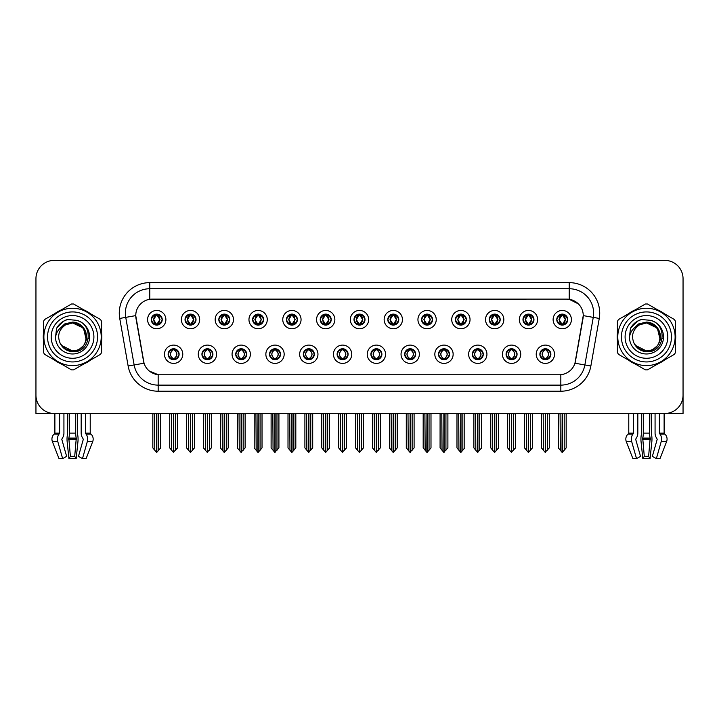 <?xml version="1.0" encoding="UTF-8"?>
<svg xmlns="http://www.w3.org/2000/svg" width="719" height="719" viewBox="0 0 719 719"><rect width="100%" height="100%" fill="white"/><g stroke="black" fill="none" stroke-linecap="round" stroke-linejoin="round"><path stroke-width="1.08" d="M337.112 354.251A5.491 5.491 0 0 0 342.603 359.743A5.491 5.491 0 0 0 348.095 354.251A5.491 5.491 0 0 0 342.603 348.76A5.491 5.491 0 0 0 337.112 354.251L337.166 354.251C338.2 357.208 339.629 358.691 341.444 358.691L342.091 358.691C338.46 355.734 338.46 352.777 342.091 349.82L341.444 349.82C339.665 349.785 338.236 351.258 337.166 354.251M333.454 354.251A9.149 9.149 0 0 0 342.603 363.401A9.149 9.149 0 0 0 351.753 354.251A9.149 9.149 0 0 0 342.603 345.102A9.149 9.149 0 0 0 333.454 354.251M370.905 354.251A5.491 5.491 0 0 0 376.397 359.743A5.491 5.491 0 0 0 381.888 354.251A5.491 5.491 0 0 0 376.397 348.76A5.491 5.491 0 0 0 370.905 354.251L370.959 354.251C372.002 357.208 373.422 358.691 375.237 358.691L375.884 358.691C372.253 355.734 372.253 352.777 375.884 349.82L375.237 349.82C373.458 349.785 372.029 351.258 370.959 354.251M367.247 354.251A9.149 9.149 0 0 0 376.397 363.401A9.149 9.149 0 0 0 385.546 354.251A9.149 9.149 0 0 0 376.397 345.102A9.149 9.149 0 0 0 367.247 354.251M404.698 354.251A5.491 5.491 0 0 0 410.19 359.743A5.491 5.491 0 0 0 415.681 354.251A5.491 5.491 0 0 0 410.19 348.76A5.491 5.491 0 0 0 404.698 354.251L404.752 354.251C405.795 357.208 407.224 358.691 409.03 358.691L409.686 358.691C406.046 355.734 406.046 352.777 409.686 349.82L409.03 349.82C407.251 349.785 405.822 351.258 404.752 354.251M401.04 354.251A9.149 9.149 0 0 0 410.19 363.401A9.149 9.149 0 0 0 419.339 354.251A9.149 9.149 0 0 0 410.19 345.102A9.149 9.149 0 0 0 401.04 354.251M218.828 319.604A5.491 5.491 0 0 0 224.319 325.096A5.491 5.491 0 0 0 229.81 319.604A5.491 5.491 0 0 0 224.319 314.113A5.491 5.491 0 0 0 218.828 319.604L218.882 319.604C220.023 322.669 221.443 324.152 223.16 324.035L222.782 324.88M215.17 319.604A9.149 9.149 0 0 0 224.319 328.754A9.149 9.149 0 0 0 233.468 319.604A9.149 9.149 0 0 0 224.319 310.455A9.149 9.149 0 0 0 215.17 319.604M320.216 319.604A5.491 5.491 0 0 0 325.707 325.096A5.491 5.491 0 0 0 331.198 319.604A5.491 5.491 0 0 0 325.707 314.113A5.491 5.491 0 0 0 320.216 319.604L320.27 319.604C321.402 322.669 322.831 324.152 324.548 324.035L324.17 324.88M316.558 319.604A9.149 9.149 0 0 0 325.707 328.754A9.149 9.149 0 0 0 334.856 319.604A9.149 9.149 0 0 0 325.707 310.455A9.149 9.149 0 0 0 316.558 319.604M168.138 354.251A5.491 5.491 0 0 0 173.63 359.743A5.491 5.491 0 0 0 179.121 354.251A5.491 5.491 0 0 0 173.63 348.76A5.491 5.491 0 0 0 168.138 354.251L168.192 354.251C169.235 357.208 170.655 358.691 172.47 358.691L173.117 358.691C169.486 355.734 169.486 352.777 173.117 349.82L172.47 349.82C170.691 349.785 169.262 351.258 168.192 354.251M164.48 354.251A9.149 9.149 0 0 0 173.63 363.401A9.149 9.149 0 0 0 182.779 354.251A9.149 9.149 0 0 0 173.63 345.102A9.149 9.149 0 0 0 164.48 354.251M286.423 319.604A5.491 5.491 0 0 0 291.914 325.096A5.491 5.491 0 0 0 297.396 319.604A5.491 5.491 0 0 0 291.914 314.113A5.491 5.491 0 0 0 286.423 319.604L286.468 319.604C287.609 322.669 289.038 324.152 290.746 324.035L290.377 324.88M282.765 319.604A9.149 9.149 0 0 0 291.914 328.754A9.149 9.149 0 0 0 301.063 319.604A9.149 9.149 0 0 0 291.914 310.455A9.149 9.149 0 0 0 282.765 319.604M185.035 319.604A5.491 5.491 0 0 0 190.526 325.096A5.491 5.491 0 0 0 196.017 319.604A5.491 5.491 0 0 0 190.526 314.113A5.491 5.491 0 0 0 185.035 319.604L185.089 319.604C186.221 322.669 187.65 324.152 189.367 324.035L188.989 324.88M181.377 319.604A9.149 9.149 0 0 0 190.526 328.754A9.149 9.149 0 0 0 199.675 319.604A9.149 9.149 0 0 0 190.526 310.455A9.149 9.149 0 0 0 181.377 319.604M506.086 354.251A5.491 5.491 0 0 0 511.577 359.743A5.491 5.491 0 0 0 517.069 354.251A5.491 5.491 0 0 0 511.577 348.76A5.491 5.491 0 0 0 506.086 354.251L506.14 354.251C507.174 357.208 508.603 358.691 510.418 358.691L511.065 358.691C507.434 355.734 507.434 352.777 511.065 349.82L510.418 349.82C508.639 349.785 507.21 351.258 506.14 354.251M502.428 354.251A9.149 9.149 0 0 0 511.577 363.401A9.149 9.149 0 0 0 520.727 354.251A9.149 9.149 0 0 0 511.577 345.102A9.149 9.149 0 0 0 502.428 354.251M455.397 319.604A5.491 5.491 0 0 0 460.888 325.096A5.491 5.491 0 0 0 466.37 319.604A5.491 5.491 0 0 0 460.888 314.113A5.491 5.491 0 0 0 455.397 319.604L455.442 319.604C456.583 322.669 458.003 324.152 459.72 324.035L459.351 324.88M451.73 319.604A9.149 9.149 0 0 0 460.888 328.754A9.149 9.149 0 0 0 470.037 319.604A9.149 9.149 0 0 0 460.888 310.455A9.149 9.149 0 0 0 451.73 319.604M235.733 354.251A5.491 5.491 0 0 0 241.216 359.743A5.491 5.491 0 0 0 246.707 354.251A5.491 5.491 0 0 0 241.216 348.76A5.491 5.491 0 0 0 235.733 354.251L235.778 354.251C236.821 357.208 238.25 358.691 240.056 358.691L240.712 358.691C237.072 355.734 237.072 352.777 240.712 349.82L240.056 349.82C238.277 349.785 236.857 351.258 235.778 354.251M232.066 354.251A9.149 9.149 0 0 0 241.216 363.401A9.149 9.149 0 0 0 250.365 354.251A9.149 9.149 0 0 0 241.216 345.102A9.149 9.149 0 0 0 232.066 354.251M522.983 319.604A5.491 5.491 0 0 0 528.474 325.096A5.491 5.491 0 0 0 533.965 319.604A5.491 5.491 0 0 0 528.474 314.113A5.491 5.491 0 0 0 522.983 319.604L523.037 319.604C524.169 322.669 525.598 324.152 527.315 324.035L526.937 324.88M519.325 319.604A9.149 9.149 0 0 0 528.474 328.754A9.149 9.149 0 0 0 537.623 319.604A9.149 9.149 0 0 0 528.474 310.455A9.149 9.149 0 0 0 519.325 319.604M252.63 319.604A5.491 5.491 0 0 0 258.112 325.096A5.491 5.491 0 0 0 263.603 319.604A5.491 5.491 0 0 0 258.112 314.113A5.491 5.491 0 0 0 252.63 319.604L252.675 319.604C253.816 322.669 255.236 324.152 256.953 324.035L256.584 324.88M248.963 319.604A9.149 9.149 0 0 0 258.112 328.754A9.149 9.149 0 0 0 267.27 319.604A9.149 9.149 0 0 0 258.112 310.455A9.149 9.149 0 0 0 248.963 319.604M421.604 319.604A5.491 5.491 0 0 0 427.086 325.096A5.491 5.491 0 0 0 432.577 319.604A5.491 5.491 0 0 0 427.086 314.113A5.491 5.491 0 0 0 421.604 319.604L421.649 319.604C422.79 322.669 424.21 324.152 425.927 324.035L425.558 324.88M417.937 319.604A9.149 9.149 0 0 0 427.086 328.754A9.149 9.149 0 0 0 436.235 319.604A9.149 9.149 0 0 0 427.086 310.455A9.149 9.149 0 0 0 417.937 319.604M201.931 354.251A5.491 5.491 0 0 0 207.423 359.743A5.491 5.491 0 0 0 212.914 354.251A5.491 5.491 0 0 0 207.423 348.76A5.491 5.491 0 0 0 201.931 354.251L201.985 354.251C203.028 357.208 204.448 358.691 206.263 358.691L206.91 358.691C203.279 355.734 203.279 352.777 206.91 349.82L206.263 349.82C204.484 349.785 203.055 351.258 201.985 354.251M198.273 354.251A9.149 9.149 0 0 0 207.423 363.401A9.149 9.149 0 0 0 216.572 354.251A9.149 9.149 0 0 0 207.423 345.102A9.149 9.149 0 0 0 198.273 354.251M354.009 319.604A5.491 5.491 0 0 0 359.5 325.096A5.491 5.491 0 0 0 364.991 319.604A5.491 5.491 0 0 0 359.5 314.113A5.491 5.491 0 0 0 354.009 319.604L354.063 319.604C355.195 322.669 356.624 324.152 358.341 324.035L357.963 324.88M350.351 319.604A9.149 9.149 0 0 0 359.5 328.754A9.149 9.149 0 0 0 368.649 319.604A9.149 9.149 0 0 0 359.5 310.455A9.149 9.149 0 0 0 350.351 319.604M303.319 354.251A5.491 5.491 0 0 0 308.811 359.743A5.491 5.491 0 0 0 314.302 354.251A5.491 5.491 0 0 0 308.811 348.76A5.491 5.491 0 0 0 303.319 354.251L303.364 354.251C304.407 357.208 305.836 358.691 307.651 358.691L308.298 358.691C304.667 355.734 304.667 352.777 308.298 349.82L307.651 349.82C305.872 349.785 304.443 351.258 303.364 354.251M299.661 354.251A9.149 9.149 0 0 0 308.811 363.401A9.149 9.149 0 0 0 317.96 354.251A9.149 9.149 0 0 0 308.811 345.102A9.149 9.149 0 0 0 299.661 354.251M387.802 319.604A5.491 5.491 0 0 0 393.293 325.096A5.491 5.491 0 0 0 398.784 319.604A5.491 5.491 0 0 0 393.293 314.113A5.491 5.491 0 0 0 387.802 319.604L387.856 319.604C388.988 322.669 390.417 324.152 392.134 324.035L391.756 324.88M384.144 319.604A9.149 9.149 0 0 0 393.293 328.754A9.149 9.149 0 0 0 402.442 319.604A9.149 9.149 0 0 0 393.293 310.455A9.149 9.149 0 0 0 384.144 319.604M489.19 319.604A5.491 5.491 0 0 0 494.681 325.096A5.491 5.491 0 0 0 500.172 319.604A5.491 5.491 0 0 0 494.681 314.113A5.491 5.491 0 0 0 489.19 319.604L489.244 319.604C490.376 322.669 491.805 324.152 493.513 324.035L493.144 324.88M485.532 319.604A9.149 9.149 0 0 0 494.681 328.754A9.149 9.149 0 0 0 503.83 319.604A9.149 9.149 0 0 0 494.681 310.455A9.149 9.149 0 0 0 485.532 319.604M269.526 354.251A5.491 5.491 0 0 0 275.018 359.743A5.491 5.491 0 0 0 280.5 354.251A5.491 5.491 0 0 0 275.018 348.76A5.491 5.491 0 0 0 269.526 354.251L269.571 354.251C270.614 357.208 272.043 358.691 273.849 358.691L274.505 358.691C270.874 355.734 270.874 352.777 274.505 349.82L273.849 349.82C272.07 349.785 270.65 351.258 269.571 354.251M265.859 354.251A9.149 9.149 0 0 0 275.018 363.401A9.149 9.149 0 0 0 284.167 354.251A9.149 9.149 0 0 0 275.018 345.102A9.149 9.149 0 0 0 265.859 354.251M556.776 319.604A5.491 5.491 0 0 0 562.267 325.096A5.491 5.491 0 0 0 567.758 319.604A5.491 5.491 0 0 0 562.267 314.113A5.491 5.491 0 0 0 556.776 319.604L556.83 319.604C557.962 322.669 559.391 324.152 561.108 324.035L560.73 324.88M553.118 319.604A9.149 9.149 0 0 0 562.267 328.754A9.149 9.149 0 0 0 571.416 319.604A9.149 9.149 0 0 0 562.267 310.455A9.149 9.149 0 0 0 553.118 319.604M438.5 354.251A5.491 5.491 0 0 0 443.983 359.743A5.491 5.491 0 0 0 449.474 354.251A5.491 5.491 0 0 0 443.983 348.76A5.491 5.491 0 0 0 438.5 354.251L438.545 354.251C439.588 357.208 441.017 358.691 442.823 358.691L443.479 358.691C439.848 355.734 439.848 352.777 443.479 349.82L442.823 349.82C441.044 349.785 439.624 351.258 438.545 354.251M434.833 354.251A9.149 9.149 0 0 0 443.983 363.401A9.149 9.149 0 0 0 453.141 354.251A9.149 9.149 0 0 0 443.983 345.102A9.149 9.149 0 0 0 434.833 354.251M472.293 354.251A5.491 5.491 0 0 0 477.784 359.743A5.491 5.491 0 0 0 483.267 354.251A5.491 5.491 0 0 0 477.784 348.76A5.491 5.491 0 0 0 472.293 354.251L472.338 354.251C473.381 357.208 474.81 358.691 476.625 358.691L477.272 358.691C473.641 355.734 473.641 352.777 477.272 349.82L476.625 349.82C474.846 349.785 473.417 351.258 472.338 354.251M468.635 354.251A9.149 9.149 0 0 0 477.784 363.401A9.149 9.149 0 0 0 486.934 354.251A9.149 9.149 0 0 0 477.784 345.102A9.149 9.149 0 0 0 468.635 354.251M151.242 319.604A5.491 5.491 0 0 0 156.733 325.096A5.491 5.491 0 0 0 162.224 319.604A5.491 5.491 0 0 0 156.733 314.113A5.491 5.491 0 0 0 151.242 319.604L151.296 319.604C152.428 322.669 153.857 324.152 155.574 324.035L155.196 324.88M147.584 319.604A9.149 9.149 0 0 0 156.733 328.754A9.149 9.149 0 0 0 165.882 319.604A9.149 9.149 0 0 0 156.733 310.455A9.149 9.149 0 0 0 147.584 319.604M539.879 354.251A5.491 5.491 0 0 0 545.37 359.743A5.491 5.491 0 0 0 550.862 354.251A5.491 5.491 0 0 0 545.37 348.76A5.491 5.491 0 0 0 539.879 354.251L539.933 354.251C540.976 357.208 542.396 358.691 544.211 358.691L544.858 358.691C541.227 355.734 541.227 352.777 544.858 349.82L544.211 349.82C542.432 349.785 541.003 351.258 539.933 354.251M536.221 354.251A9.149 9.149 0 0 0 545.37 363.401A9.149 9.149 0 0 0 554.52 354.251A9.149 9.149 0 0 0 545.37 345.102A9.149 9.149 0 0 0 536.221 354.251M128.135 366.016L119.74 318.436A30.504 30.504 0 0 1 149.777 282.639L569.223 282.639A30.504 30.504 0 0 1 599.26 318.436L590.865 366.016A30.504 30.504 0 0 1 560.829 391.217L158.171 391.217A30.504 30.504 0 0 1 128.135 366.016L134.138 364.955L125.744 317.376A24.401 24.401 0 0 1 149.777 288.741L569.223 288.741A24.401 24.401 0 0 1 593.256 317.376L584.862 364.955A24.401 24.401 0 0 1 560.829 385.123L158.171 385.123A24.401 24.401 0 0 1 134.138 364.955L144.034 363.212L135.747 315.614A16.474 16.474 0 0 0 135.999 318.436L143.53 361.136A16.474 16.474 0 0 0 159.744 374.752L559.256 374.752A16.474 16.474 0 0 0 575.47 361.136L583.001 318.436A16.474 16.474 0 0 0 566.779 299.113L152.221 299.113A16.474 16.474 0 0 0 135.747 315.578L135.927 313.142M665.974 413.443L683.05 413.488L683.05 278.675A18.299 18.299 0 0 0 664.751 260.377L54.249 260.377A18.299 18.299 0 0 0 35.95 278.675L35.95 413.488L54.878 413.488L54.878 433.108L59.614 433.108L59.03 434.114A6.714 4.745 90 0 0 57.799 441.61L62.634 458.623L66.633 456.349L61.798 439.336L62.346 438.096A6.714 4.745 90 0 0 63.928 433.108L63.928 413.488L67.811 413.488L67.604 434.114A6.714 1.735 -90 0 0 67.146 441.61L68.916 458.623L70.381 456.349L68.817 438.096A6.714 1.735 -90 0 0 69.392 433.108L69.392 413.488M75.711 413.488L75.711 433.108A6.714 1.735 90 0 0 76.286 438.096L74.713 456.349L76.178 458.623L77.949 441.61A6.714 1.735 90 0 0 77.499 434.114L77.284 413.488L81.175 413.488L81.175 433.108A6.714 4.745 -90 0 0 82.757 438.096L83.305 439.336L78.47 456.349L82.469 458.623L86.1 458.623L92.706 441.61A6.714 6.48 90 0 0 91.016 434.114L90.423 433.557A0.611 0.593 -90 0 1 90.226 433.108L90.226 413.488L92.068 413.488M626.932 413.488L628.774 413.488L628.774 433.108L633.511 433.108L632.927 434.114A6.714 4.745 90 0 0 631.695 441.61L636.531 458.623L640.53 456.349L635.695 439.336L636.243 438.096A6.714 4.745 90 0 0 637.825 433.108L637.825 413.488L641.716 413.488L641.501 434.114A6.714 1.735 -90 0 0 641.051 441.61L642.822 458.623L644.287 456.349L642.714 438.096A6.714 1.735 -90 0 0 643.289 433.108L643.289 413.488M649.608 413.488L649.608 433.108A6.714 1.735 90 0 0 650.183 438.096L648.619 456.349L650.084 458.623L651.854 441.61A6.714 1.735 90 0 0 651.396 434.114L651.189 413.488L655.072 413.488L655.072 433.108A6.714 4.745 -90 0 0 656.654 438.096L657.202 439.336L652.367 456.349L656.366 458.623L659.997 458.623L666.603 441.61A6.714 6.48 90 0 0 664.922 434.114L664.32 433.557A0.611 0.593 -90 0 1 664.122 433.108L664.122 413.488L665.974 413.488M43.499 333.274A29.281 29.281 0 0 0 43.499 340.581M54.86 360.264A29.281 29.281 0 0 0 61.187 363.913M83.916 363.913A29.281 29.281 0 0 0 90.243 360.264M101.604 340.581A29.281 29.281 0 0 0 101.604 333.274M617.396 333.274A29.281 29.281 0 0 0 617.396 340.581M628.757 360.264A29.281 29.281 0 0 0 635.084 363.913M657.813 363.913A29.281 29.281 0 0 0 664.14 360.264M675.501 340.581A29.281 29.281 0 0 0 675.501 333.274M149.777 282.639L149.777 299.293L566.779 299.113L569.223 299.293L578.427 303.93M559.256 374.752L159.744 374.752M158.171 391.217L158.171 374.671L149.372 371.076M593.256 317.376L583.253 315.614L574.966 363.212L584.862 364.955L593.256 317.376L599.26 318.436M575.47 361.136L575.371 361.657M143.629 361.657L143.53 361.136M90.243 313.601A29.281 29.281 0 0 0 83.916 309.943M61.187 309.943A29.281 29.281 0 0 0 54.86 313.601M664.14 313.601A29.281 29.281 0 0 0 657.813 309.943M635.084 309.943A29.281 29.281 0 0 0 628.757 313.601M664.751 260.377L54.249 260.377M35.95 278.675L35.95 395.189A18.299 18.299 0 0 0 54.249 413.488L664.751 413.488A18.299 18.299 0 0 0 683.05 395.189L683.05 278.675M546.314 359.662L545.883 358.691L546.53 358.691C548.309 358.727 549.738 357.244 550.808 354.242C549.765 351.294 548.336 349.82 546.53 349.82L546.907 348.985M546.314 348.85L545.883 349.82L546.53 349.82M545.038 358.691L544.58 359.689L545.047 358.691C541.182 355.734 541.182 352.777 545.047 349.82L544.58 348.823L545.047 349.82C541.317 352.777 541.317 355.734 545.038 358.691M544.858 349.82L544.427 348.85M545.883 349.82L546.161 348.823L545.694 349.82C549.559 352.777 549.559 355.734 545.694 358.691L546.152 359.689L545.703 358.691C549.424 355.734 549.424 352.777 545.703 349.82L545.883 349.82C549.514 352.777 549.514 355.734 545.883 358.691L545.883 358.691M543.196 413.488L543.42 450.256L545.119 452.287L549.271 447.928L549.271 413.793L547.321 413.793L547.321 450.256M545.496 413.488L545.496 452.287M545.245 452.287L545.245 413.488M541.47 413.488L541.47 447.928L543.42 450.256M543.42 413.793L541.47 413.793M560.092 413.488L560.317 450.256L562.015 452.287L562.15 413.488M562.393 413.488L562.393 452.287L566.168 447.928L566.168 413.793L564.442 413.488M558.366 413.488L558.366 447.928L560.317 450.256M560.317 413.793L558.366 413.793M564.217 450.256L564.217 413.793M561.323 325.015L561.755 324.035L561.108 324.035M561.323 314.194L561.755 315.174L561.108 315.174C559.337 315.138 557.908 316.621 556.83 319.604M567.758 319.604L567.704 319.604C566.653 316.657 565.224 315.174 563.426 315.174L562.779 315.174L565.547 319.604L562.779 324.035L563.804 324.88M567.704 319.604C566.608 322.615 565.179 324.098 563.426 324.035M561.755 324.035L559.094 319.604L561.934 315.174C558.528 315.29 558.42 323.469 561.943 324.035L558.987 319.604L561.755 315.174M562.6 315.174L563.058 314.176L562.591 315.174C566.006 315.29 566.114 323.469 562.591 324.035L563.049 325.042L562.6 324.035L565.44 319.604L562.6 315.174M512.521 359.662L512.09 358.691L512.737 358.691C514.516 358.727 515.945 357.244 517.015 354.242C515.972 351.294 514.543 349.82 512.737 349.82L513.105 348.985M512.521 348.85L512.09 349.82L512.737 349.82M511.245 358.691L510.787 359.689L511.254 358.691C507.389 355.734 507.389 352.777 511.254 349.82L510.787 348.823L511.254 349.82C507.515 352.777 507.515 355.734 511.245 358.691M511.065 349.82L510.634 348.85M512.09 349.82L512.359 348.823L511.901 349.82C515.766 352.777 515.766 355.734 511.901 358.691L512.359 359.689L511.91 358.691C515.631 355.734 515.631 352.777 511.91 349.82L512.09 349.82C515.721 352.777 515.721 355.734 512.09 358.691L512.09 358.691M509.403 413.488L509.627 450.256L511.326 452.287L515.478 447.928L515.478 413.793L513.528 413.793L513.528 450.256M511.694 413.488L511.694 452.287M511.452 452.287L511.452 413.488M507.668 413.488L507.668 447.928L509.627 450.256M509.627 413.793L507.668 413.793M478.728 359.662L478.288 358.691L478.944 358.691C480.723 358.727 482.152 357.244 483.222 354.242C482.17 351.294 480.75 349.82 478.944 349.82L479.312 348.985M478.728 348.85L478.288 349.82L478.944 349.82M477.452 358.691L476.994 359.689L477.452 358.691C473.596 355.734 473.596 352.777 477.452 349.82L476.994 348.823L477.452 349.82C473.722 352.777 473.722 355.734 477.452 358.691M477.272 349.82L476.841 348.85M478.288 349.82L478.566 348.823L478.288 349.82C481.928 352.777 481.928 355.734 478.288 358.691L478.566 359.689L478.108 358.691C481.838 355.734 481.838 352.777 478.108 349.82C481.964 352.777 481.964 355.734 478.108 358.691L478.288 358.691M475.601 413.488L475.825 450.256L477.533 452.287L481.685 447.928L481.685 413.793L479.735 413.793L479.735 450.256M477.901 413.488L477.901 452.287M477.659 452.287L477.659 413.488M473.875 413.488L473.875 447.928L475.825 450.256M475.825 413.793L473.875 413.793M444.935 359.662L444.495 358.691L445.151 358.691C446.93 358.727 448.35 357.244 449.429 354.242C448.377 351.294 446.957 349.82 445.151 349.82L445.519 348.985M444.935 348.85L444.495 349.82L445.151 349.82M443.659 358.691L443.201 359.689L443.659 358.691C439.803 355.734 439.803 352.777 443.659 349.82L443.201 348.823L443.659 349.82C439.929 352.777 439.929 355.734 443.659 358.691M443.479 349.82L443.039 348.85M444.495 349.82L444.773 348.823L444.495 349.82C448.126 352.777 448.126 355.734 444.495 358.691L444.773 359.689L444.315 358.691C448.045 355.734 448.045 352.777 444.315 349.82C448.171 352.777 448.171 355.734 444.315 358.691L444.495 358.691M441.808 413.488L442.032 450.256L443.74 452.287L447.892 447.928L447.892 413.793L445.942 413.793L445.942 450.256M444.108 413.488L444.108 452.287M443.866 452.287L443.866 413.488M440.082 413.488L440.082 447.928L442.032 450.256M442.032 413.793L440.082 413.793M526.299 413.488L526.524 450.256L528.222 452.287L528.348 413.488M528.591 413.488L528.591 452.287L532.375 447.928L532.375 413.793L530.649 413.488M524.573 413.488L524.573 447.928L526.524 450.256M526.524 413.793L524.573 413.793M530.424 450.256L530.424 413.793M527.53 325.015L527.962 324.035L527.315 324.035M527.53 314.194L527.962 315.174L527.315 315.174C525.544 315.138 524.115 316.621 523.037 319.604M533.965 319.604L533.911 319.604C532.851 316.657 531.431 315.174 529.633 315.174L528.986 315.174L531.754 319.604L528.986 324.035L530.011 324.88M533.911 319.604C532.815 322.615 531.386 324.098 529.633 324.035M527.962 324.035L525.301 319.604L528.141 315.174C524.735 315.29 524.627 323.469 528.15 324.035L525.194 319.604L527.962 315.174M528.807 315.174L529.265 314.176L528.798 315.174C532.213 315.29 532.321 323.469 528.798 324.035L529.256 325.042L528.807 324.035L531.647 319.604L528.807 315.174M492.497 413.488L492.731 450.256L494.429 452.287L494.555 413.488M494.798 413.488L494.798 452.287L498.582 447.928L498.582 413.793L496.856 413.488M490.771 413.488L490.771 447.928L492.731 450.256M492.731 413.793L490.771 413.793M496.631 450.256L496.631 413.793M493.728 325.015L494.169 324.035L493.513 324.035M493.728 314.194L494.169 315.174L493.513 315.174C491.751 315.138 490.322 316.621 489.244 319.604M500.172 319.604L500.118 319.604C499.058 316.657 497.638 315.174 495.84 315.174L495.193 315.174L497.961 319.604L495.193 324.035L496.218 324.88M500.118 319.604C499.022 322.615 497.593 324.098 495.84 324.035M494.169 324.035L491.508 319.604L494.348 315.174C490.942 315.29 490.834 323.469 494.348 324.035L491.401 319.604L494.169 315.174M495.014 315.174L495.463 314.176L495.005 315.174C498.411 315.29 498.519 323.469 495.005 324.035L495.463 325.042L495.014 324.035L497.854 319.604L495.014 315.174M458.704 413.488L458.929 450.256L460.636 452.287L460.762 413.488M461.005 413.488L461.005 452.287L464.789 447.928L464.789 413.793L463.063 413.488M456.978 413.488L456.978 447.928L458.929 450.256M458.929 413.793L456.978 413.793M462.838 450.256L462.838 413.793M459.935 325.015L460.376 324.035L459.72 324.035M459.935 314.194L460.376 315.174L459.72 315.174C457.958 315.138 456.529 316.621 455.442 319.604M466.37 319.604L466.325 319.604C465.265 316.657 463.836 315.174 462.047 315.174L461.4 315.174L464.168 319.604L461.4 324.035L462.416 324.88M466.325 319.604C465.22 322.615 463.8 324.098 462.047 324.035M460.376 324.035L457.715 319.604L460.555 315.174C457.149 315.29 457.041 323.469 460.555 324.035L457.608 319.604L460.376 315.174M461.212 315.174L461.212 315.174C464.618 315.29 464.726 323.469 461.212 324.035L461.67 325.042L461.212 324.035L464.052 319.604L461.212 315.174L461.67 314.176L461.212 315.174M424.911 413.488L425.136 450.256L426.843 452.287L426.969 413.488M427.212 413.488L427.212 452.287L430.996 447.928L430.996 413.793L429.27 413.488M423.185 413.488L423.185 447.928L425.136 450.256M425.136 413.793L423.185 413.793M429.045 450.256L429.045 413.793M426.142 325.015L426.574 324.035L425.927 324.035M426.142 314.194L426.574 315.174L425.927 315.174C424.156 315.138 422.736 316.621 421.649 319.604M432.577 319.604L432.532 319.604C431.472 316.657 430.043 315.174 428.254 315.174L427.598 315.174L430.366 319.604L427.598 324.035L428.623 324.88M432.532 319.604C431.427 322.615 430.007 324.098 428.254 324.035M426.574 324.035L423.913 319.604L426.753 315.174C423.356 315.29 423.248 323.469 426.762 324.035L423.806 319.604L426.574 315.174M427.419 315.174L427.419 315.174C430.825 315.29 430.933 323.469 427.419 324.035L427.877 325.042L427.419 324.035L430.259 319.604L427.419 315.174L427.877 314.176L427.419 315.174M76.178 458.623L68.916 458.623M74.713 456.349L70.381 456.349M59.614 413.488L59.614 433.108M82.469 458.623L87.305 441.61A6.714 4.745 -90 0 0 86.073 434.114L85.489 433.108L85.489 413.488M54.878 433.108A0.611 0.593 90 0 1 54.68 433.557L54.078 434.114A6.714 6.48 -90 0 0 52.397 441.61L59.003 458.623L62.634 458.623M650.084 458.623L642.822 458.623M648.619 456.349L644.287 456.349M633.511 413.488L633.511 433.108M656.366 458.623L661.201 441.61A6.714 4.745 -90 0 0 659.97 434.114L659.386 433.108L659.386 413.488M628.774 433.108A0.611 0.593 90 0 1 628.577 433.557L627.984 434.114A6.714 6.48 -90 0 0 626.294 441.61L632.9 458.623L636.531 458.623M72.43 350.962L67.865 350.153M64.063 348.104L62.481 346.702M70.183 350.755L72.547 350.962C79.728 350.468 84.303 346.765 86.271 339.844L83.449 328.098L72.547 322.903L65.123 325.024L67.002 324.044M61.25 345.246L72.547 350.962L73.922 350.89M79.378 349.182L83.467 345.74M86.055 340.707L86.415 334.793M86.082 333.221L81.75 326.336M80.663 325.482L72.88 322.912M72.547 350.962L74.192 350.863M80.69 348.356L81.759 347.511M59.129 329.239L64.719 323.927L72.547 322.085C75.971 322.22 78.991 323.424 81.615 325.698C83.988 327.9 85.543 330.668 86.271 334.011A14.029 14.029 0 0 1 86.28 339.835M97.559 336.932A25.012 25.012 0 0 1 72.547 361.936A25.012 25.012 0 0 1 47.544 336.932A25.012 25.012 0 0 1 72.547 311.92A25.012 25.012 0 0 1 97.559 336.932M72.547 358.278A21.354 21.354 0 0 1 51.202 336.932A21.354 21.354 0 0 1 72.547 315.578A21.354 21.354 0 0 1 93.901 336.932A21.354 21.354 0 0 1 72.547 358.278M86.271 339.844L88.383 338.541M637.96 348.104L636.378 346.702M644.08 350.755L646.453 350.962C653.634 350.468 658.2 346.765 660.168 339.844L657.355 328.098L646.453 322.903L639.029 325.024L640.899 324.044M635.147 345.246L646.453 350.962L647.819 350.89M653.274 349.182L657.364 345.74M659.952 340.707L660.312 334.793M659.979 333.221L655.647 326.336M654.569 325.482L646.776 322.912M646.453 350.962L648.098 350.863M654.587 348.356L655.656 347.511M633.026 329.239L638.616 323.927L646.453 322.085C649.868 322.22 652.888 323.424 655.512 325.698C657.885 327.9 659.44 330.668 660.168 334.011A14.029 14.029 0 0 1 660.177 339.835M671.456 336.932A25.012 25.012 0 0 1 646.453 361.936A25.012 25.012 0 0 1 621.441 336.932A25.012 25.012 0 0 1 646.453 311.92A25.012 25.012 0 0 1 671.456 336.932M646.453 358.278A21.354 21.354 0 0 1 625.099 336.932A21.354 21.354 0 0 1 646.453 315.578A21.354 21.354 0 0 1 667.798 336.932A21.354 21.354 0 0 1 646.453 358.278M660.168 339.844L662.28 338.541M86.487 336.429A13.949 13.949 0 0 0 65.573 324.853C58.742 329.715 56.999 335.998 60.351 343.682L60.54 344.015A13.949 13.949 0 0 0 72.547 350.872C90.54 351.744 90.54 322.112 72.547 322.984L65.573 324.853L72.547 322.984C90.54 322.112 90.54 351.744 72.547 350.872A13.949 13.949 0 0 0 86.496 336.932C85.669 328.457 81.022 323.811 72.547 322.984C90.54 322.112 90.54 351.744 72.547 350.872C90.54 351.744 90.54 322.112 72.547 322.984C90.54 322.112 90.54 351.744 72.547 350.872C90.54 351.744 90.54 322.112 72.547 322.984C90.54 322.112 90.54 351.744 72.547 350.872L65.582 349.003L60.54 344.015L65.582 349.003L72.547 350.872L65.582 349.003L60.54 344.015L65.582 349.003L72.547 350.872L65.582 349.003L60.54 344.015L65.582 349.003L72.547 350.872L65.582 349.003L60.54 344.015C63.209 348.715 67.209 351.276 72.547 351.69C91.196 353.254 94.108 323.523 76.124 320.27L67.478 319.515C62.661 320.998 59.03 323.936 56.585 328.331L55.507 337.301A17.04 17.04 0 0 0 72.547 353.973A17.04 17.04 0 0 0 76.124 320.27M72.547 365.603A28.67 28.67 0 0 0 101.217 336.932A28.67 28.67 0 0 0 72.547 308.262A28.67 28.67 0 0 0 43.877 336.932A28.67 28.67 0 0 0 72.547 365.603M72.547 369.872A32.939 32.939 0 0 0 73.626 369.854L100.525 354.323A32.939 32.939 0 0 0 101.604 352.454L101.604 321.402A32.939 32.939 0 0 0 100.525 319.533L73.626 304.002A32.939 32.939 0 0 0 72.547 303.993A32.939 32.939 0 0 0 71.469 304.002L44.578 319.533A32.939 32.939 0 0 0 43.499 321.402L43.499 352.454A32.939 32.939 0 0 0 44.578 354.323L71.469 369.854A32.939 32.939 0 0 0 72.547 369.872M55.507 337.301C56.495 331.288 59.848 327.145 65.573 324.853M67.478 319.515L63.479 321.222L56.585 328.331M660.384 336.429A13.949 13.949 0 0 0 639.47 324.853C632.639 329.715 630.896 335.998 634.248 343.682L634.437 344.015A13.949 13.949 0 0 0 646.453 350.872C664.437 351.744 664.437 322.112 646.453 322.984L639.47 324.853L646.453 322.984C664.437 322.112 664.437 351.744 646.453 350.872A13.949 13.949 0 0 0 660.393 336.932C659.566 328.457 654.919 323.811 646.453 322.984C664.437 322.112 664.437 351.744 646.453 350.872C664.437 351.744 664.437 322.112 646.453 322.984C664.437 322.112 664.437 351.744 646.453 350.872C664.437 351.744 664.437 322.112 646.453 322.984C664.437 322.112 664.437 351.744 646.453 350.872L639.479 349.003L634.437 344.015L639.479 349.003L646.453 350.872L639.479 349.003L634.437 344.015L639.479 349.003L646.453 350.872L639.479 349.003L634.437 344.015L639.479 349.003L646.453 350.872L639.479 349.003L634.437 344.015C637.106 348.715 641.114 351.276 646.453 351.69C665.102 353.254 668.005 323.523 650.03 320.27L641.384 319.515C636.558 320.998 632.927 323.936 630.482 328.331L629.413 337.301A17.04 17.04 0 0 0 646.453 353.973A17.04 17.04 0 0 0 650.03 320.27M646.453 365.603A28.67 28.67 0 0 0 675.123 336.932A28.67 28.67 0 0 0 646.453 308.262A28.67 28.67 0 0 0 617.783 336.932A28.67 28.67 0 0 0 646.453 365.603M646.453 369.872A32.939 32.939 0 0 0 647.531 369.854L674.422 354.323A32.939 32.939 0 0 0 675.501 352.454L675.501 321.402A32.939 32.939 0 0 0 674.422 319.533L647.531 304.002A32.939 32.939 0 0 0 646.453 303.993A32.939 32.939 0 0 0 645.374 304.002L618.475 319.533A32.939 32.939 0 0 0 617.396 321.402L617.396 352.454A32.939 32.939 0 0 0 618.475 354.323L645.374 369.854A32.939 32.939 0 0 0 646.453 369.872M629.413 337.301C630.392 331.288 633.754 327.145 639.47 324.853M641.384 319.515L637.385 321.222L630.482 328.331M411.133 359.662L410.702 358.691L411.349 358.691C413.128 358.727 414.557 357.244 415.636 354.242C414.584 351.294 413.155 349.82 411.349 349.82L411.726 348.985M411.133 348.85L410.702 349.82L411.349 349.82M409.866 358.691L409.408 359.689L409.866 358.691C406.01 355.734 406.01 352.777 409.866 349.82L409.408 348.823L409.866 349.82C406.136 352.777 406.136 355.734 409.866 358.691M409.686 349.82L409.246 348.85M410.702 349.82C414.333 352.777 414.333 355.734 410.702 358.691L410.522 358.691C414.252 355.734 414.252 352.777 410.522 349.82L410.98 348.823M410.702 358.691L410.98 359.689M408.015 413.488L408.239 450.256L409.938 452.287L414.099 447.928L414.099 413.793L412.14 413.793L412.14 450.256M410.315 413.488L410.315 452.287M410.073 452.287L410.073 413.488M406.289 413.488L406.289 447.928L408.239 450.256M408.239 413.793L406.289 413.793M377.34 359.662L376.909 358.691L377.556 358.691C379.335 358.727 380.764 357.244 381.834 354.242C380.791 351.294 379.362 349.82 377.556 349.82L377.933 348.985M377.34 348.85L376.909 349.82L377.556 349.82M376.064 358.691L375.615 359.689L376.073 358.691C372.208 355.734 372.208 352.777 376.073 349.82L375.615 348.823L376.073 349.82C372.343 352.777 372.343 355.734 376.064 358.691M375.884 349.82L375.453 348.85M376.909 349.82C380.54 352.777 380.54 355.734 376.909 358.691L376.729 358.691C380.45 355.734 380.45 352.777 376.729 349.82L377.187 348.823M376.909 358.691L377.187 359.689M374.222 413.488L374.446 450.256L376.145 452.287L380.297 447.928L380.297 413.793L378.347 413.793L378.347 450.256M376.522 413.488L376.522 452.287M376.28 452.287L376.28 413.488M372.496 413.488L372.496 447.928L374.446 450.256M374.446 413.793L372.496 413.793M343.547 359.662L343.116 358.691L343.763 358.691C345.542 358.727 346.971 357.244 348.041 354.242C346.998 351.294 345.569 349.82 343.763 349.82L344.14 348.985M343.547 348.85L343.116 349.82L343.763 349.82M341.66 348.85L342.271 349.82C338.55 352.777 338.55 355.734 342.271 358.691L341.813 359.689M342.091 349.82L341.813 348.823M343.116 349.82L343.385 348.823L343.116 349.82C346.747 352.777 346.747 355.734 343.116 358.691L343.385 359.689L342.927 358.691C346.657 355.734 346.657 352.777 342.936 349.82C346.792 352.777 346.792 355.734 342.927 358.691L343.116 358.691M340.429 413.488L340.653 450.256L342.352 452.287L346.504 447.928L346.504 413.793L344.554 413.793L344.554 450.256M342.72 413.488L342.72 452.287M342.478 452.287L342.478 413.488M338.703 413.488L338.703 447.928L340.653 450.256M340.653 413.793L338.703 413.793M391.118 413.488L391.343 450.256L393.041 452.287L393.176 413.488M393.419 413.488L393.419 452.287L397.203 447.928L397.203 413.793L395.468 413.488M389.392 413.488L389.392 447.928L391.343 450.256M391.343 413.793L389.392 413.793M395.243 450.256L395.243 413.793M392.349 325.015L392.781 324.035L392.134 324.035M392.349 314.194L392.781 315.174L392.134 315.174C390.363 315.138 388.943 316.621 387.856 319.604M398.784 319.604L398.73 319.604C397.679 316.657 396.25 315.174 394.452 315.174L393.805 315.174L396.573 319.604L393.805 324.035L394.83 324.88M398.73 319.604C397.634 322.615 396.205 324.098 394.452 324.035M392.781 324.035L390.12 319.604L392.96 315.174C389.563 315.29 389.446 323.469 392.969 324.035L390.013 319.604L392.781 315.174M394.084 314.176L393.626 315.174C397.032 315.29 397.14 323.469 393.626 324.035L394.075 325.042M357.325 413.488L357.55 450.256L359.248 452.287L359.374 413.488M359.626 413.488L359.626 452.287L363.401 447.928L363.401 413.793L361.675 413.488M355.599 413.488L355.599 447.928L357.55 450.256M357.55 413.793L355.599 413.793M361.45 450.256L361.45 413.793M358.556 325.015L358.988 324.035L358.341 324.035M358.556 314.194L358.988 315.174L358.341 315.174C356.57 315.138 355.141 316.621 354.063 319.604M364.991 319.604L364.937 319.604C363.886 316.657 362.457 315.174 360.659 315.174L360.012 315.174L362.78 319.604L360.012 324.035L361.037 324.88M364.937 319.604C363.841 322.615 362.412 324.098 360.659 324.035M358.988 324.035L356.327 319.604L359.167 315.174C355.761 315.29 355.653 323.469 359.176 324.035L356.22 319.604L358.988 315.174M360.291 314.176L359.833 315.174C363.239 315.29 363.347 323.469 359.824 324.035L360.282 325.042M323.532 413.488L323.757 450.256L325.455 452.287L325.581 413.488M325.824 413.488L325.824 452.287L329.608 447.928L329.608 413.793L327.882 413.488M321.797 413.488L321.797 447.928L323.757 450.256M323.757 413.793L321.797 413.793M327.657 450.256L327.657 413.793M324.763 325.015L325.195 324.035L324.548 324.035M324.763 314.194L325.195 315.174L324.548 315.174C322.777 315.138 321.348 316.621 320.27 319.604M331.198 319.604L331.144 319.604C330.084 316.657 328.664 315.174 326.866 315.174L326.219 315.174L328.987 319.604L326.219 324.035L327.244 324.88M331.144 319.604C330.048 322.615 328.619 324.098 326.866 324.035M325.195 324.035L322.534 319.604L325.374 315.174C321.968 315.29 321.86 323.469 325.374 324.035L322.427 319.604L325.195 315.174M326.498 314.176L326.04 315.174C329.437 315.29 329.554 323.469 326.031 324.035L326.489 325.042M309.754 359.662L309.314 358.691L309.97 358.691C311.749 358.727 313.178 357.244 314.248 354.242C313.205 351.294 311.776 349.82 309.97 349.82L310.338 348.985M309.754 348.85L309.314 349.82L309.97 349.82M307.867 348.85L308.478 349.82C304.748 352.777 304.748 355.734 308.478 358.691L308.02 359.689M308.298 349.82L308.02 348.823M309.314 349.82L309.592 348.823L309.314 349.82C312.954 352.777 312.954 355.734 309.314 358.691L309.592 359.689L309.134 358.691C312.864 355.734 312.864 352.777 309.134 349.82C312.99 352.777 312.99 355.734 309.134 358.691L309.314 358.691M306.627 413.488L306.86 450.256L308.559 452.287L312.711 447.928L312.711 413.793L310.761 413.793L310.761 450.256M308.927 413.488L308.927 452.287M308.685 452.287L308.685 413.488M304.901 413.488L304.901 447.928L306.86 450.256M306.86 413.793L304.901 413.793M275.961 359.662L275.521 358.691L276.177 358.691C277.956 358.727 279.376 357.244 280.455 354.242C279.403 351.294 277.983 349.82 276.177 349.82L276.545 348.985M275.961 348.85L275.521 349.82L276.177 349.82M274.685 358.691L274.227 359.689L274.685 358.691C270.829 355.734 270.829 352.777 274.685 349.82L274.227 348.823L274.685 349.82C270.955 352.777 270.955 355.734 274.685 358.691M274.505 349.82L274.065 348.85M275.521 349.82L275.799 348.823L275.521 349.82C279.152 352.777 279.152 355.734 275.521 358.691L275.799 359.689L275.341 358.691C279.071 355.734 279.071 352.777 275.341 349.82C279.197 352.777 279.197 355.734 275.341 358.691L275.521 358.691M272.834 413.488L273.058 450.256L274.766 452.287L278.918 447.928L278.918 413.793L276.968 413.793L276.968 450.256M275.134 413.488L275.134 452.287M274.892 452.287L274.892 413.488M271.108 413.488L271.108 447.928L273.058 450.256M273.058 413.793L271.108 413.793M242.159 359.662L241.728 358.691L242.375 358.691C244.163 358.727 245.583 357.244 246.662 354.242C245.61 351.294 244.181 349.82 242.375 349.82L242.752 348.985M242.159 348.85L241.728 349.82L242.375 349.82M240.892 358.691L240.434 359.689L240.892 358.691C237.036 355.734 237.036 352.777 240.892 349.82L240.434 348.823L240.892 349.82C237.162 352.777 237.162 355.734 240.892 358.691M240.712 349.82L240.272 348.85M241.728 349.82L242.006 348.823L241.728 349.82C245.359 352.777 245.359 355.734 241.728 358.691L242.006 359.689L241.548 358.691C245.278 355.734 245.278 352.777 241.548 349.82C245.404 352.777 245.404 355.734 241.548 358.691L241.728 358.691M239.041 413.488L239.265 450.256L240.973 452.287L245.125 447.928L245.125 413.793L243.175 413.793L243.175 450.256M241.341 413.488L241.341 452.287M241.099 452.287L241.099 413.488M237.315 413.488L237.315 447.928L239.265 450.256M239.265 413.793L237.315 413.793M208.366 359.662L207.935 358.691L208.582 358.691C210.361 358.727 211.79 357.244 212.86 354.242C211.817 351.294 210.388 349.82 208.582 349.82L208.959 348.985M208.366 348.85L207.935 349.82L208.582 349.82M207.09 358.691L206.641 359.689L207.099 358.691C203.234 355.734 203.234 352.777 207.099 349.82L206.641 348.823L207.09 349.82C203.369 352.777 203.369 355.734 207.09 358.691M206.91 349.82L206.479 348.85M207.935 349.82L208.213 348.823L207.935 349.82C211.566 352.777 211.566 355.734 207.935 358.691L208.213 359.689L207.746 358.691C211.485 355.734 211.485 352.777 207.755 349.82C211.611 352.777 211.611 355.734 207.746 358.691L207.935 358.691M205.248 413.488L205.472 450.256L207.171 452.287L211.332 447.928L211.332 413.793L209.373 413.793L209.373 450.256M207.548 413.488L207.548 452.287M207.306 452.287L207.306 413.488M203.522 413.488L203.522 447.928L205.472 450.256M205.472 413.793L203.522 413.793M174.573 359.662L174.142 358.691L174.789 358.691C176.568 358.727 177.997 357.244 179.067 354.242C178.024 351.294 176.595 349.82 174.789 349.82L175.166 348.985M174.573 348.85L174.142 349.82L174.789 349.82M173.297 358.691L172.839 359.689L173.306 358.691C169.441 355.734 169.441 352.777 173.306 349.82L172.848 348.823L173.297 349.82C169.576 352.777 169.576 355.734 173.297 358.691M173.117 349.82L172.686 348.85M174.142 349.82L174.42 348.823L174.142 349.82C177.773 352.777 177.773 355.734 174.142 358.691L174.42 359.689L173.953 358.691C177.683 355.734 177.683 352.777 173.962 349.82C177.818 352.777 177.818 355.734 173.953 358.691L174.142 358.691M171.455 413.488L171.679 450.256L173.378 452.287L177.53 447.928L177.53 413.793L175.58 413.793L175.58 450.256M173.755 413.488L173.755 452.287M173.504 452.287L173.504 413.488M169.729 413.488L169.729 447.928L171.679 450.256M171.679 413.793L169.729 413.793M289.73 413.488L289.955 450.256L291.662 452.287L291.788 413.488M292.031 413.488L292.031 452.287L295.815 447.928L295.815 413.793L294.089 413.488M288.004 413.488L288.004 447.928L289.955 450.256M289.955 413.793L288.004 413.793M293.864 450.256L293.864 413.793M290.961 325.015L291.402 324.035L290.746 324.035M290.961 314.194L291.402 315.174L290.746 315.174C288.984 315.138 287.555 316.621 286.468 319.604M297.396 319.604L297.351 319.604C296.291 316.657 294.871 315.174 293.073 315.174L292.426 315.174L295.194 319.604L292.426 324.035L293.442 324.88M297.351 319.604C296.255 322.615 294.826 324.098 293.073 324.035M291.402 324.035L288.741 319.604L291.581 315.174C288.175 315.29 288.067 323.469 291.581 324.035L288.634 319.604L291.402 315.174M292.247 315.174L292.247 315.174C295.644 315.29 295.752 323.469 292.238 324.035L292.696 325.042L292.247 324.035L295.087 319.604L292.247 315.174L292.696 314.176L292.238 315.174M255.937 413.488L256.162 450.256L257.869 452.287L257.995 413.488M258.238 413.488L258.238 452.287L262.022 447.928L262.022 413.793L260.296 413.488M254.211 413.488L254.211 447.928L256.162 450.256M256.162 413.793L254.211 413.793M260.071 450.256L260.071 413.793M257.168 325.015L257.6 324.035L256.953 324.035M257.168 314.194L257.6 315.174L256.953 315.174C255.182 315.138 253.762 316.621 252.675 319.604M263.603 319.604L263.558 319.604C262.498 316.657 261.069 315.174 259.28 315.174L258.624 315.174L261.392 319.604L258.624 324.035L259.649 324.88M263.558 319.604C262.453 322.615 261.033 324.098 259.28 324.035M257.6 324.035L254.948 319.604L257.788 315.174C254.382 315.29 254.274 323.469 257.788 324.035L254.832 319.604L257.6 315.174M258.445 315.174L258.445 315.174C261.851 315.29 261.959 323.469 258.445 324.035L258.903 325.042L258.445 324.035L261.285 319.604L258.445 315.174L258.903 314.176L258.445 315.174M222.144 413.488L222.369 450.256L224.067 452.287L224.202 413.488M224.445 413.488L224.445 452.287L228.229 447.928L228.229 413.793L226.503 413.488M220.418 413.488L220.418 447.928L222.369 450.256M222.369 413.793L220.418 413.793M226.269 450.256L226.269 413.793M223.375 325.015L223.807 324.035L223.16 324.035M223.375 314.194L223.807 315.174L223.16 315.174C221.389 315.138 219.969 316.621 218.882 319.604M229.81 319.604L229.765 319.604C228.705 316.657 227.276 315.174 225.487 315.174L224.831 315.174L227.599 319.604L224.831 324.035L225.856 324.88M229.765 319.604C228.66 322.615 227.24 324.098 225.487 324.035M223.807 324.035L221.146 319.604L223.986 315.174L223.537 314.176L223.995 315.174C220.589 315.29 220.481 323.469 223.995 324.035L223.537 325.042L223.986 324.035L221.039 319.604L223.807 315.174M224.652 315.174L224.652 315.174C228.058 315.29 228.166 323.469 224.652 324.035L225.11 325.042L224.652 324.035L227.492 319.604L224.652 315.174L225.11 314.176L224.652 315.174M188.351 413.488L188.576 450.256L190.274 452.287L190.409 413.488M190.652 413.488L190.652 452.287L194.427 447.928L194.427 413.793L192.701 413.488M186.625 413.488L186.625 447.928L188.576 450.256M188.576 413.793L186.625 413.793M192.476 450.256L192.476 413.793M189.582 325.015L190.014 324.035L189.367 324.035M189.582 314.194L190.014 315.174L189.367 315.174C187.596 315.138 186.176 316.621 185.089 319.604M196.017 319.604L195.963 319.604C194.912 316.657 193.483 315.174 191.685 315.174L191.038 315.174L193.806 319.604L191.038 324.035L192.063 324.88M195.963 319.604C194.867 322.615 193.438 324.098 191.685 324.035M190.014 324.035L187.353 319.604L190.193 315.174L189.735 314.176L190.202 315.174C186.787 315.29 186.679 323.469 190.202 324.035L189.744 325.042L190.193 324.035L187.246 319.604L190.014 315.174M190.859 315.174L190.859 315.174C194.265 315.29 194.373 323.469 190.85 324.035L191.308 325.042L190.859 324.035L193.699 319.604L190.859 315.174L191.317 314.176L190.85 315.174M154.558 413.488L154.783 450.256L156.481 452.287L156.607 413.488M156.85 413.488L156.85 452.287L160.634 447.928L160.634 413.793L158.908 413.488M152.832 413.488L152.832 447.928L154.783 450.256M154.783 413.793L152.832 413.793M158.683 450.256L158.683 413.793M155.789 325.015L156.221 324.035L155.574 324.035M155.789 314.194L156.221 315.174L155.574 315.174C153.803 315.138 152.374 316.621 151.296 319.604M162.224 319.604L162.17 319.604C161.11 316.657 159.69 315.174 157.892 315.174L157.245 315.174L160.013 319.604L157.245 324.035L158.27 324.88M162.17 319.604C161.074 322.615 159.645 324.098 157.892 324.035M156.221 324.035L153.56 319.604L156.4 315.174L155.942 314.176L156.409 315.174C152.994 315.29 152.886 323.469 156.409 324.035L155.951 325.042L156.4 324.035L153.453 319.604L156.221 315.174M157.066 315.174L157.066 315.174C160.472 315.29 160.58 323.469 157.057 324.035L157.515 325.042L157.066 324.035L159.906 319.604L157.066 315.174L157.524 314.176L157.057 315.174M569.223 282.639L569.223 299.293M119.74 318.436L125.744 317.376A24.401 24.401 0 0 1 125.376 313.142M125.744 317.376L135.747 315.614M560.829 374.671L560.829 391.217M584.862 364.955L590.865 366.016M544.211 358.691L543.834 359.527M544.427 359.662L544.858 358.691M544.211 349.82L543.834 348.985M546.53 358.691L546.907 359.527M561.108 315.174L560.73 314.338M563.426 315.174L563.804 314.338M563.211 314.194L562.779 315.174M563.211 325.015L562.779 324.035M561.476 325.042L561.934 324.035L561.485 325.042M561.476 314.176L561.934 315.174L561.485 314.167M510.418 358.691L510.041 359.527M510.634 359.662L511.065 358.691M510.418 349.82L510.041 348.985M512.737 358.691L513.105 359.527M476.625 358.691L476.248 359.527M476.841 359.662L477.272 358.691M476.625 349.82L476.248 348.985M478.944 358.691L479.312 359.527M442.823 358.691L442.455 359.527M443.039 359.662L443.479 358.691M442.823 349.82L442.455 348.985M445.151 358.691L445.519 359.527M527.315 315.174L526.937 314.338M529.633 315.174L530.011 314.338M529.418 314.194L528.986 315.174M529.418 325.015L528.986 324.035M527.683 325.042L528.141 324.035L527.692 325.042M527.683 314.176L528.141 315.174L527.692 314.167M493.513 315.174L493.144 314.338M495.84 315.174L496.218 314.338M495.625 314.194L495.193 315.174M495.625 325.015L495.193 324.035M493.89 325.042L494.348 324.035L493.89 325.042M493.89 314.176L494.348 315.174L493.89 314.167M459.72 315.174L459.351 314.338M462.047 315.174L462.416 314.338M461.832 314.194L461.4 315.174M461.832 325.015L461.4 324.035M460.097 325.042L460.555 324.035L460.097 325.042M460.097 314.176L460.555 315.174L460.097 314.167M425.927 315.174L425.558 314.338M428.254 315.174L428.623 314.338M428.039 314.194L427.598 315.174M428.039 325.015L427.598 324.035M426.304 325.042L426.753 324.035L426.304 325.042M76.448 438.653L68.656 438.653M76.286 438.096L68.817 438.096M85.489 433.108L90.226 433.108M75.711 433.108L69.392 433.108M76.484 439.336L68.611 439.336M52.397 441.61L57.799 441.61M87.305 441.61L92.706 441.61M54.078 434.114L59.03 434.114M86.073 434.114L91.016 434.114M54.68 433.557L59.47 433.557M85.633 433.557L90.423 433.557M650.344 438.653L642.552 438.653M650.183 438.096L642.714 438.096M659.386 433.108L664.122 433.108M649.608 433.108L643.289 433.108M650.389 439.336L642.516 439.336M626.294 441.61L631.695 441.61M661.201 441.61L666.603 441.61M627.984 434.114L632.927 434.114M659.97 434.114L664.922 434.114M628.577 433.557L633.367 433.557M659.53 433.557L664.32 433.557M409.03 358.691L408.662 359.527M409.246 359.662L409.686 358.691M409.03 349.82L408.662 348.985M411.349 358.691L411.726 359.527M375.237 358.691L374.86 359.527M375.453 359.662L375.884 358.691M375.237 349.82L374.86 348.985M377.556 358.691L377.933 359.527M341.444 358.691L341.067 359.527M341.66 359.662L342.091 358.691M341.444 349.82L341.067 348.985M343.763 358.691L344.14 359.527M392.134 315.174L391.756 314.338M394.452 315.174L394.83 314.338M394.237 314.194L393.805 315.174M394.237 325.015L393.805 324.035M392.502 325.042L392.96 324.035L392.511 325.042M392.502 314.176L392.96 315.174L392.511 314.167M394.084 325.042L393.626 324.035L396.466 319.604L393.626 315.174L394.075 314.167M358.341 315.174L357.963 314.338M360.659 315.174L361.037 314.338M360.444 314.194L360.012 315.174M360.444 325.015L360.012 324.035M358.709 325.042L359.167 324.035L358.718 325.042M358.709 314.176L359.167 315.174L358.718 314.167M360.291 325.042L359.833 324.035L362.673 319.604L359.833 315.174L360.282 314.167M324.548 315.174L324.17 314.338M326.866 315.174L327.244 314.338M326.651 314.194L326.219 315.174M326.651 325.015L326.219 324.035M324.916 325.042L325.374 324.035L324.925 325.042M324.916 314.176L325.374 315.174L324.925 314.167M326.498 325.042L326.04 324.035L328.88 319.604L326.04 315.174L326.489 314.167M307.651 358.691L307.274 359.527M307.867 359.662L308.298 358.691M307.651 349.82L307.274 348.985M309.97 358.691L310.338 359.527M273.849 358.691L273.481 359.527M274.065 359.662L274.505 358.691M273.849 349.82L273.481 348.985M276.177 358.691L276.545 359.527M240.056 358.691L239.688 359.527M240.272 359.662L240.712 358.691M240.056 349.82L239.688 348.985M242.375 358.691L242.752 359.527M206.263 358.691L205.895 359.527M206.479 359.662L206.91 358.691M206.263 349.82L205.895 348.985M208.582 358.691L208.959 359.527M172.47 358.691L172.093 359.527M172.686 359.662L173.117 358.691M172.47 349.82L172.093 348.985M174.789 358.691L175.166 359.527M290.746 315.174L290.377 314.338M293.073 315.174L293.442 314.338M292.858 314.194L292.426 315.174M292.858 325.015L292.426 324.035M291.123 325.042L291.581 324.035L291.123 325.042M291.123 314.176L291.581 315.174L291.123 314.167M256.953 315.174L256.584 314.338M259.28 315.174L259.649 314.338M259.065 314.194L258.624 315.174M259.065 325.015L258.624 324.035M257.33 325.042L257.788 324.035L257.33 325.042M257.33 314.176L257.788 315.174L257.33 314.167M223.16 315.174L222.782 314.338M225.487 315.174L225.856 314.338M225.272 314.194L224.831 315.174M225.272 325.015L224.831 324.035M189.367 315.174L188.989 314.338M191.685 315.174L192.063 314.338M191.47 314.194L191.038 315.174M191.47 325.015L191.038 324.035M155.574 315.174L155.196 314.338M157.892 315.174L158.27 314.338M157.677 314.194L157.245 315.174M157.677 325.015L157.245 324.035M410.971 348.823L410.513 349.82C414.378 352.777 414.378 355.734 410.513 358.691L410.971 359.689M377.178 348.823L376.72 349.82C380.585 352.777 380.585 355.734 376.72 358.691L377.178 359.689M341.822 359.689L342.28 358.691C338.415 355.734 338.415 352.777 342.28 349.82L341.822 348.823M308.029 359.689L308.487 358.691C304.622 355.734 304.622 352.777 308.487 349.82L308.029 348.823"/></g></svg>
